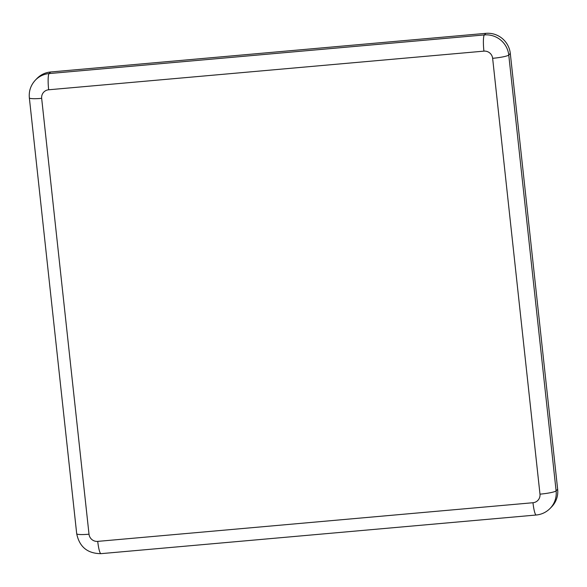<?xml version="1.0" encoding="UTF-8"?>
<svg xmlns="http://www.w3.org/2000/svg" width="587" height="587" viewBox="0 0 587 587"><rect width="100%" height="100%" fill="white"/><g stroke="black" fill="none" stroke-linecap="round" stroke-linejoin="round"><path stroke-width="0.88" d="M539.981 494.159A7.983 7.829 44.2 0 1 532.974 502.729L97.728 541.383A7.983 7.829 44.2 0 1 89.011 534.207L41.662 98.352A7.983 7.829 44.2 0 1 48.662 89.782A14.374 2.172 -95.1 0 1 49.103 73.573L484.356 34.927A22.357 21.917 -135.8 0 1 508.76 55.017L510.301 53.432A22.357 21.917 -135.8 0 0 485.889 33.342L484.356 34.927A14.374 2.172 84.9 0 0 483.915 51.135A7.983 7.829 44.2 0 1 492.632 58.311L539.981 494.159A14.374 1.834 -6.2 0 0 556.109 490.864L508.76 55.017A14.374 1.834 173.8 0 1 492.632 58.311M510.301 53.432L557.65 489.279L556.109 490.864A22.357 21.917 -135.8 0 1 550.136 508.393C546.262 512.275 541.625 514.483 536.224 515.012L100.979 553.658A14.374 2.172 -95.1 0 1 97.728 541.383M550.136 508.393L551.677 506.808A22.357 21.917 -135.8 0 0 557.65 489.279M35.462 80.045A22.357 21.917 -135.8 0 1 49.103 73.573L50.643 71.988A22.357 21.917 -135.8 0 0 37.003 78.46L35.462 80.045C30.766 85.108 28.726 91.051 29.35 97.868A14.374 1.834 173.8 0 0 41.662 98.352M50.643 71.988L485.889 33.342M532.974 502.729A14.374 2.172 84.9 0 0 536.224 515.012M48.662 89.782L483.915 51.135M100.979 553.658C87.514 553.556 79.421 546.915 76.699 533.722A14.374 1.834 -6.2 0 0 89.011 534.207M76.699 533.722L29.35 97.868"/></g></svg>
